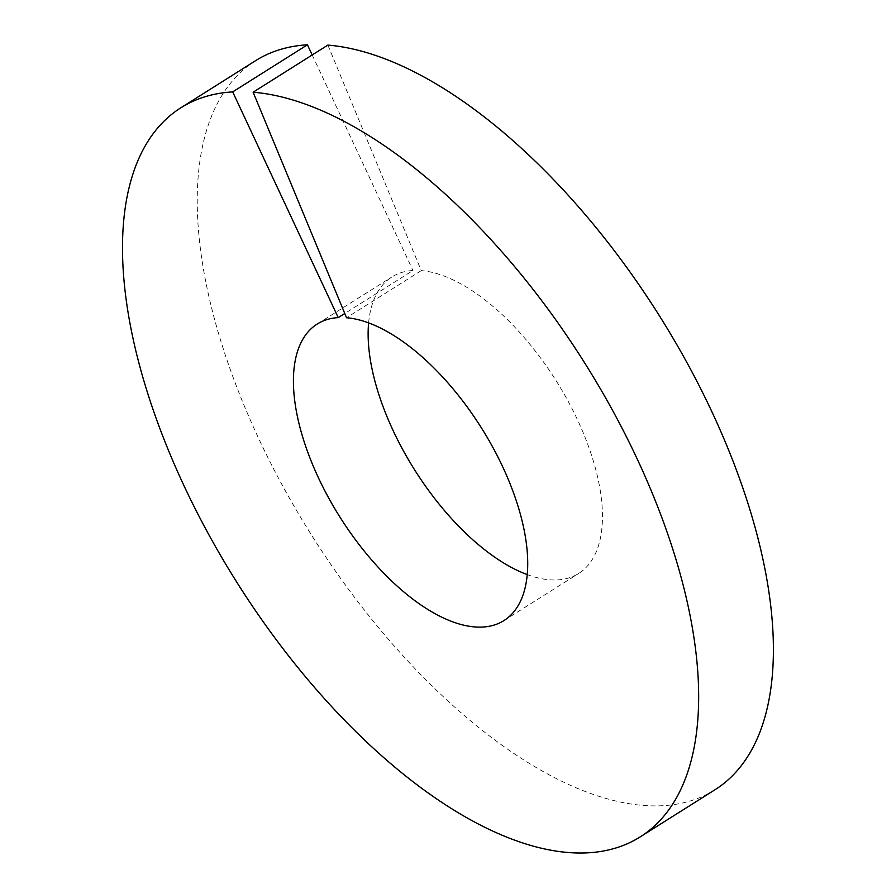 <?xml version="1.0" encoding="UTF-8"?>
<svg xmlns="http://www.w3.org/2000/svg" width="896" height="896" viewBox="0 0 896 896"><rect width="100%" height="100%" fill="white"/><g stroke="black" fill="none" stroke-linecap="round" stroke-linejoin="round"><path stroke-width="0.67" stroke-dasharray="4.48 3.36" d="M327.869 45.102L421.277 270.626A175.224 83.619 57.8 0 1 571.021 406.706A175.224 83.619 57.8 0 1 578.738 573.429A175.224 83.619 57.8 0 1 527.262 574.616M368.614 322.907A175.224 83.619 57.8 0 1 391.877 276.976A175.224 83.619 57.8 0 1 412.966 270.502L344.781 313.488M421.277 270.626L346.539 317.744M715.064 789.701A430.864 205.61 57.8 0 1 311.371 534.845A430.864 205.61 57.8 0 1 255.55 60.704M312.189 54.981L412.966 270.502M504 620.547L578.738 573.429M317.139 324.083L391.877 276.976"/><path stroke-width="1.34" d="M527.262 574.616A175.224 83.619 57.8 0 1 368.614 322.907M232.691 91.907A430.864 205.61 57.8 0 0 180.813 107.811A430.864 205.61 57.8 0 0 236.634 581.952A430.864 205.61 57.8 0 0 640.326 836.819A430.864 205.61 57.8 0 0 621.342 426.832A430.864 205.61 57.8 0 0 253.12 92.21L346.539 317.744A175.224 83.619 57.8 0 1 496.283 453.813A175.224 83.619 57.8 0 1 504 620.547A175.224 83.619 57.8 0 1 339.83 516.902A175.224 83.619 57.8 0 1 317.139 324.083A175.224 83.619 57.8 0 1 338.229 317.621L232.691 91.907L307.429 44.8L312.189 54.981M344.781 313.488L338.229 317.621M253.12 92.21L327.869 45.102A430.864 205.61 57.8 0 1 696.08 379.714A430.864 205.61 57.8 0 1 715.064 789.701L640.326 836.819M180.813 107.811L255.55 60.704A430.864 205.61 57.8 0 1 307.429 44.8"/></g></svg>
